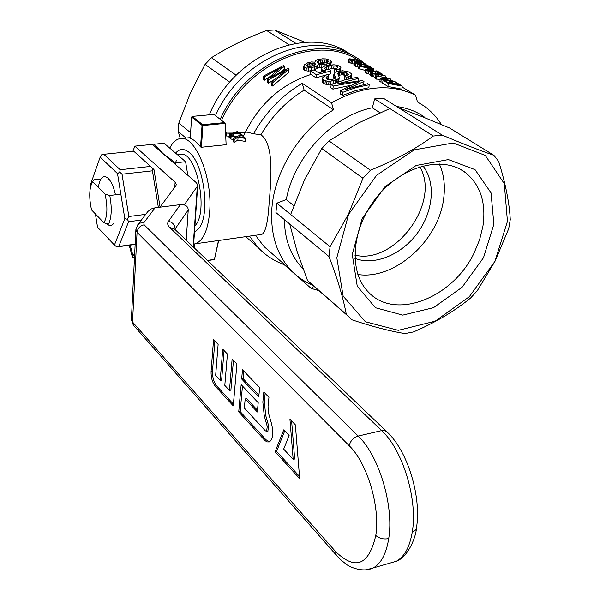 <?xml version="1.0" encoding="UTF-8"?>
<svg xmlns="http://www.w3.org/2000/svg" width="600" height="600" viewBox="0 0 600 600"><rect width="100%" height="100%" fill="white"/><g stroke="black" fill="none" stroke-linecap="round" stroke-linejoin="round"><path stroke-width="0.9" d="M245.79 236.655L258.165 247.605C265.53 255.368 274.192 261.045 284.16 264.653L311.197 288.413L318.915 290.64M258.165 247.605L249.458 236.13M221.565 120.337C246.675 62.422 318.413 33.023 358.612 60.517M237.795 132.892L247.11 132.12L253.53 133.762C265.695 112.2 281.933 95.377 302.265 83.287L331.553 102.788C362.295 85.755 390.293 83.205 415.53 95.153L417.495 101.955L424.103 106.042C431.048 111.007 436.815 117.172 441.39 124.538M385.447 76.965L386.445 77.565M390.353 79.927L391.2 80.438M402.112 87.037L415.53 95.153M391.627 80.55L390.382 79.733M386.91 77.677L385.455 76.905M331.44 61.35L329.34 63.203L326.407 63.96L321.945 64.575L317.978 64.222L317.97 64.957L316.2 66.248L311.7 67.657L306.33 68.062L304.493 67.395L303.803 66.255L304.2 64.988L307.95 62.693L311.572 61.927L314.767 62.182L315.735 60.51L317.205 59.775L322.515 58.807L325.635 58.92L330.315 60.3L331.44 61.35L330.765 64.86M322.403 67.44L317.737 67.185M317.97 64.957L317.663 67.912L314.138 69.885M313.47 70.073L308.483 71.153L304.192 70.448L303.495 69.293L303.803 66.255M349.913 85.5L332.918 89.137L330.817 87.773L331.163 84.653L344.205 80.04L357.225 77.28L358.83 78.285L358.545 80.76M342.562 95.407L342.923 92.265L356.07 87.555L369.202 84.735L368.843 87.713L355.71 90.593L342.562 95.407L340.192 93.87L340.545 90.727L359.483 81.555L357.495 81.75L357.435 82.26M382.763 82.35L379.882 81.532L380.25 78.578L387.412 78.142L375.562 75.72L389.438 78.367L390.472 78.998L383.452 78.968L394.2 81.24L395.16 81.825L394.882 83.955M380.108 79.748L375.202 78.668L375.562 75.72M365.438 70.523L358.725 68.528L359.062 65.617L368.01 67.065L367.05 66.488L372.735 68.287L373.612 68.812L373.388 70.642L373.478 69.802L370.41 67.95L373.612 68.812M339.278 77.287L339.135 78.097L337.035 79.537L329.01 81.502L323.745 80.385L322.447 78.488L322.882 77.377L327.112 74.468L328.822 75.405L326.123 77.258L326.025 78.203L326.805 79.05L328.395 79.733L331.957 79.672L335.415 78.188L335.64 77.4L333.9 74.025L335.077 72.308L336.457 71.64L342.615 70.755L348.532 71.873L351.315 73.597L351.772 75.225L346.447 77.377L344.707 76.418L347.603 75.412L348.375 74.355L346.305 72.555L342.532 71.85L338.168 72.713L337.77 73.725L339.278 77.287L338.798 81.097L337.14 82.305M333.435 80.79L333.097 83.85L326.625 84.502L323.415 83.49L322.567 82.582L322.125 81.578L322.447 78.488M328.822 75.405L328.5 78.42L327.09 79.17M334.44 78.892L333.57 77.01L333.9 74.025M351.892 74.445L351.188 78.33M345.097 79.793L344.37 79.387L344.707 76.418M346.305 72.555L345.975 75.495L346.56 75.863M345.975 75.495L342.202 74.79L338.595 75.33M334.972 68.865L331.312 68.707L326.64 69.742M324.285 64.38L324.075 66.345L326.955 65.377L333.885 64.8L337.545 65.265L340.935 67.26L340.635 68.153L339.248 69.03L336.54 69.795L334.755 68.94L336.743 68.355L338.085 67.177L336.165 66.097L331.627 65.79L328.725 66.225L325.087 67.71L324.765 68.528L325.305 69.315L329.918 69.9L330.9 70.957L330.585 73.92L327.39 74.617M326.16 74.91L316.118 77.85L310.5 74.198L310.808 71.137L314.07 69.84L318.69 72.817L326.077 70.86L322.282 69.968L321.548 68.887L321.353 72.052M340.935 67.26L340.395 70.815M335.205 72.24L334.433 71.873L334.755 68.94M272.01 81.773L271.688 85.343L272.647 86.002L288.75 72.338L289.05 69.165L272.97 82.433L272.01 81.773L286.163 70.215L268.868 79.613L267.69 78.81L275.858 71.43L281.618 67.192L264.63 76.703L263.64 76.028L283.53 65.52L284.535 66.188L284.243 69.345L281.04 71.715M274.748 79.26L268.553 83.175L267.375 82.365L267.69 78.81M270.142 76.463L264.315 80.25L263.332 79.567L263.64 76.028M401.835 89.16L387.908 86.453L382.65 83.227L383.017 80.265L384.69 80.438L388.995 83.055L393.278 83.67L389.243 81.225L390.885 81.532L394.92 83.977L399.645 85.065L395.145 82.343L396.757 82.785L402.24 86.1L401.835 89.16M354.09 64.148L348.48 62.205L348.683 59.078L349.298 58.815L353.918 59.302L361.013 61.387L363.57 62.805L363.105 64.148M370.635 74.483L366.892 73.44L365.22 72.375L365.647 69.105L369.623 69.472L379.418 72.87L375.923 70.755L375.832 71.52M375.368 77.332L370.478 75.773L370.83 72.832L384.675 75.495L385.567 76.035L385.403 77.317M358.845 67.463L353.94 65.468L354.368 62.235L358.327 62.617L368.01 65.97L364.597 63.907L364.507 64.657M303.053 268.845L302.4 268.17L303.007 268.695M220.222 119.295C246.39 59.16 321.803 30.338 361.702 61.2L365.722 64.222M215.498 115.642C241.23 56.438 315.233 27.593 355.32 57.262C315.233 27.593 241.23 56.438 215.498 115.642M311.197 288.413L312.645 287.055M255.45 235.282L264.015 246.54L272.752 254.212M328.32 61.08L326.655 60.157L322.778 59.858L318.855 60.682L317.295 62.205L317.678 62.873L320.91 63.502L326.377 62.76L328.155 61.965L328.32 61.08L328.237 61.823M317.618 61.418L317.498 62.557M326.955 81.405L326.625 84.502M329.01 81.502L328.673 84.593M389.243 81.225L389.01 83.062M319.868 64.545L319.56 67.492M321.945 64.575L321.638 67.515M322.282 69.968L322.08 71.85M347.13 73.073L346.83 75.742M348.022 73.755L347.858 75.225M335.31 80.19L334.987 83.1M370.748 67.733L370.822 67.133L359.655 63.315L355.935 62.992M356.483 62.693L356.407 63.315M329.34 63.203L329.138 65.055M330.885 62.318L330.608 64.86M355.965 62.745L356.993 63.585L360.315 64.387L360.923 64.875L360.81 65.812M351.772 75.225L351.435 78.165M363.248 62.932L351.285 60.488L350.955 63.375M352.748 60.87L352.418 63.765M330.9 70.957L316.44 74.775L310.808 71.137M316.44 74.775L316.118 77.85M361.665 61.972L354.772 59.82L354.645 60.945L361.627 62.295M381.577 74.662L381.675 73.867L375.442 71.692L375.233 73.395M377.303 72.367L377.138 73.71M341.362 71.895L341.032 74.835M342.532 71.85L342.202 74.79M357.21 62.738L357.112 63.623M358.373 62.977L358.252 63.968M368.88 67.59L371.115 68.94L362.798 66.495L368.88 67.59L368.805 68.213M320.528 60.135L320.228 63.03L319.267 63.352M322.778 59.858L322.478 62.752L320.228 63.03M370.23 66.96L370.155 67.575M314.183 63.142L309.368 63.593L307.905 64.245L306.638 65.722L308.123 66.683L312.907 66.015L314.445 65.438L315.683 64.095L314.183 63.142L313.928 65.625M315.06 63.547L314.903 65.07M322.897 79.477L322.567 82.582M369.555 66.742L369.48 67.387M284.535 66.188L270.593 77.483L288.082 68.528L289.05 69.165M385.567 76.035L374.865 73.748L378.683 75.12L378.57 76.065M363.645 84.36L363.99 81.495L345.308 89.595L367.56 83.715L369.202 84.735M357.78 60.525L357.66 61.523M359.678 61.102L359.58 61.905M272.97 82.433L272.647 86.002M375.442 71.692L367.267 69.623L372.308 71.79L370.485 71.453L370.125 74.392M372.308 71.79L372.165 72.975M328.725 66.225L328.41 69.15M331.627 65.79L331.312 68.707M318.855 60.682L318.593 63.172M371.865 70.133L371.947 69.45L359.76 66.045L359.415 68.948M351.285 60.488L350.123 60.082L349.793 62.97M368.543 66.405L368.49 66.825M370.98 70.185L370.868 71.145M372.885 70.8L372.615 73.028M338.168 72.713L338.002 74.175M339.248 69.03L339.03 70.995M340.635 68.153L340.343 70.823M367.312 65.985L367.245 66.525M370.822 67.133L364.597 63.907M268.868 79.613L268.553 83.175M282.472 71.94L282.375 72.968M387.908 86.453L388.283 83.468L383.017 80.265M336.54 69.795L336.33 71.7M357.495 81.75L333.263 86.01L332.918 89.137M354.63 81.975L354.457 83.453M360.9 61.59L360.832 62.153M325.087 67.71L324.968 68.828M316.2 66.248L315.892 69.218M317.355 65.61L317.048 68.573M307.905 64.245L307.673 66.525M309.368 63.593L308.82 66.683M327.165 76.275L326.865 79.073M368.52 69.608L368.407 70.508M369.683 69.847L369.562 70.86M324.772 59.85L324.465 62.73L322.478 62.752M325.597 62.918L324.465 62.73M326.655 60.157L326.377 62.76M354.772 59.82L350.355 59.505L354.638 60.945M350.663 59.318L350.61 59.812M358.403 62.017L358.335 62.617M361.582 62.67L361.47 63.578M342.923 92.265L340.545 90.727M367.785 69.562L367.71 70.2M378.683 75.12L372.683 73.477L372.322 76.418M374.138 73.89L373.778 76.83M365.903 65.468L365.767 66.6M381.675 73.867L377.61 71.227L375.923 70.755M382.26 74.04L382.17 74.805M327.825 60.653L327.66 62.25M311.7 67.657L311.392 70.672M314.498 66.877L314.19 69.87M348.855 76.725L348.608 78.9M350.625 76.012L350.34 78.51M363.57 62.805L363.397 64.252M272.618 75.66L272.558 76.29M354.337 61.23L354 64.133M334.028 65.76L333.712 68.67M359.655 63.315L359.55 64.245M321.548 68.887L322.155 67.613L324.075 66.345M343.928 71.955L343.597 74.887M312.585 63.03L312.285 65.985L309.067 66.57M312.885 66.023L312.285 65.985M338.197 78.87L337.86 81.892M339.135 78.097L338.798 81.097M323.745 80.385L323.415 83.49M360.923 64.875L354.743 63.03L354.405 65.925M355.905 63.608L355.575 66.51M395.145 82.343L394.935 83.977M339.938 72.06L339.615 75.008M333.263 86.01L331.163 84.653M279.668 68.1L279.63 68.565M337.035 79.537L336.705 82.463M380.993 73.65L380.888 74.498M363.99 81.495L362.52 80.58L337.043 83.94L358.83 78.285M390.472 78.998L390.315 80.227M277.388 69.255L277.29 70.305M370.485 71.453L366.053 69.922L365.707 72.847M367.245 70.515L366.892 73.44M364.065 64.808L363.892 66.262M377.04 74.865L376.92 75.863M380.88 82.148L381.248 79.185L395.16 81.825M323.933 70.56L323.843 71.4M378.728 72.885L378.585 73.995M379.965 73.312L379.853 74.258M336.165 66.097L335.888 68.595M368.692 71.002L368.34 73.935M381.248 79.185L380.25 78.578M345.082 72.172L344.752 75.105M326.565 66.93L326.272 69.66M352.087 59.392L351.975 60.323M346.447 77.377L346.207 79.492M372.683 73.477L371.407 73.185L371.055 76.125M376.507 76.29L376.147 79.245M337.433 66.645L337.275 68.047M361.545 63.922L361.312 65.88M326.407 63.96L326.235 65.61M339.06 72.315L338.73 75.27M366.053 69.922L365.572 69.45M264.63 76.703L264.315 80.25M350.123 60.082L348.683 59.078M348.803 59.325L348.48 62.205M283.718 71.355L283.657 72.023M306.33 68.062L306.022 71.115M308.79 68.115L308.483 71.153M349.14 59.617L348.81 62.498M356.228 61.605L356.153 62.213M325.26 81.008L324.93 84.113M334.882 76.155L334.59 78.832M371.407 73.185L370.83 72.832M359.76 66.045L359.062 65.617M375.675 74.363L375.308 77.317M371.947 69.45L373.478 69.802M307.035 64.988L306.923 66.15M359.108 64.537L358.77 67.448M311.115 63.157L310.808 66.12M354.743 63.03L354.278 62.565M357.337 64.088L357 66.99M304.493 67.395L304.192 70.448M331.087 81.293L330.75 84.375M388.283 83.468L402.24 86.1M193.65 244.072L194.955 243.847C202.98 241.237 207.87 230.715 209.625 212.272C212.88 177.382 194.79 133.995 179.76 138.667C175.792 139.493 172.462 142.642 169.77 148.118M194.445 232.62L199.567 227.603C210.375 212.153 203.498 162.93 189 152.303L188.663 152.025C183.765 148.312 179.407 148.68 175.59 153.12M176.4 160.373L175.238 163.485M498.645 161.415C505.47 183.188 509.347 202.567 510.278 219.562L508.702 228.712L494.978 261.368L477.255 290.775L470.55 298.058C454.418 311.272 435.368 322.567 413.415 331.95L405 333.57C390.382 331.29 372.653 326.685 351.825 319.763L346.305 314.37C343.23 297.832 337.447 278.55 328.972 256.53L330.09 246.735L348.42 214.185L362.978 178.238L370.447 170.235C394.485 160.493 415.433 149.1 433.29 136.05L442.155 135.083C462.81 143.812 480.053 150.547 493.89 155.303L498.645 161.415M379.928 112.695L372.337 107.812C333.09 115.328 294.067 156.765 286.267 199.612L293.775 205.657M194.663 243.915L194.377 248.002M207.39 260.423L214.425 259.38L218.483 240.517M214.425 259.38L218.7 240.487M207.615 260.64L214.507 259.493M193.815 244.058L193.59 247.252M225.12 123.142L226.118 144.69L225.12 123.142M200.55 146.947C197.175 142.387 193.733 139.545 190.215 138.428L191.625 117.038L202.05 125.347L200.55 146.947L201.39 147.255L202.905 125.512L224.827 123.42M224.513 122.618L213.9 114.413L192.24 116.385L202.673 124.688L224.513 122.618L224.955 122.985M201.39 147.255L226.118 144.69M191.625 117.038L192.24 116.385M202.673 124.688L202.05 125.347M202.905 125.512L202.5 125.13M311.835 284.798C303.938 281.392 297 276.548 291.015 270.248C277.365 255.502 270.923 236.032 271.68 211.845C273.067 173.655 298.748 130.935 333.51 109.845L331.553 102.788M286.267 199.612L276.825 203.183L275.933 212.572L289.718 223.995L296.993 251.16L307.507 280.478L312.99 285.817M372.337 107.812L374.625 98.903L383.212 98.123L442.155 135.083M424.702 117.278C416.603 111.442 407.25 107.873 396.645 106.545M284.325 219.525C284.737 239.625 290.767 255.847 302.4 268.17M237.757 133.38L237.87 131.933L234.66 133.148L240.6 133.642L241.305 134.19L233.782 133.507L229.987 135.172L229.26 134.61L232.237 133.387L226.83 133.08L226.605 136.012L229.14 136.132M230.692 133.275L230.632 134.032M237.855 140.115L245.355 141.442L245.603 138.465L238.095 137.167L237.855 140.115L234.015 142.395L234.248 139.41L233.535 138.585L233.303 141.547L234.015 142.395M229.26 134.61L229.028 137.528L229.755 138.09L229.987 135.172M230.31 137.835L229.755 138.09M233.782 133.507L233.587 135.945M233.535 138.585L236.55 136.92L235.897 136.8L235.86 137.303M235.897 136.8L231.157 136.17L230.49 135.585L237.375 136.44L241.53 134.37L242.235 134.97L242.055 137.16M230.49 135.585L230.257 138.51L230.925 139.095L231.157 136.17M242.235 134.97L238.98 136.672L244.913 137.663L245.603 138.465M226.83 133.08L233.048 133.042L237.157 131.587L237.87 131.933M226.155 132.743L225.923 135.683L226.605 136.012M233.468 139.433L230.925 139.095M235.013 136.68L234.923 137.805M238.095 137.167L234.248 139.41M289.718 223.995L328.972 256.53M276.825 203.183L330.09 246.735M398.535 107.73L422.49 116.805L449.588 128.01L493.89 155.303M494.918 261.375L507.442 221.34L504.293 183.615L485.272 155.422L453.248 142.98L414.225 149.85L376.507 175.395L348.645 214.282L336.825 257.73L343.14 296.13L365.392 321.765L398.295 330.337L435.173 321.188L469.327 296.685L494.918 261.375M483.502 257.7L493.868 224.235L491.04 192.87L475.035 169.635L448.373 159.585L416.13 165.472L385.095 186.615L362.13 218.625L352.252 254.438L357.255 286.282L375.495 307.748L402.757 315.12L433.515 307.673L462.112 287.25L483.502 257.7M474.105 252.983L479.588 239.79L482.91 226.365C486.3 203.048 480.57 185.175 465.705 172.77C443.265 155.108 402.15 165.562 376.77 197.145C351.135 228.502 348.195 272.407 368.745 292.403C395.385 320.82 452.955 297.788 474.105 252.983M357.855 274.493C394.118 280.312 438.24 241.14 443.55 199.35C445.447 186.27 444.03 174.45 439.298 163.905M354.87 258.345C374.46 266.025 401.467 254.843 417.353 233.19C433.35 211.62 436.095 182.4 422.903 165.892M354.788 255.097C394.8 265.17 441.263 202.252 419.76 166.785M362.978 178.238L321.78 148.53L328.957 140.88L357.75 123.315L389.873 108.562L374.625 98.903M307.507 280.478L346.305 314.37M321.78 148.53L304.335 180.292L290.67 214.5M328.957 140.88L370.447 170.235M389.873 108.562L433.29 136.05M333.51 109.845L304.125 90.105L302.265 83.287M304.125 90.105C286.403 101.123 271.995 116.01 260.903 134.76L253.53 133.762M260.707 234.54L261.825 234.382C265.425 232.635 267.825 222.697 269.025 204.555C271.252 177.938 274.17 144.375 260.903 134.76M305.002 42.293L274.575 30L266.565 30.473C246.502 38.13 228.12 47.213 211.417 57.713L205.08 64.387L190.5 92.775L178.815 123.045L178.282 131.632L180.3 138.585M295.77 43.29L274.575 30M288.96 44.655L266.565 30.473M190.597 132.675L178.815 123.045M229.763 82.185L205.08 64.387M236.183 75.233L211.417 57.713M186.023 138.045L178.282 131.632M349.965 54.037C309.225 23.7 233.692 54.262 209.34 114.825M310.935 74.475C280.29 84.39 257.625 105.337 242.947 137.317M193.125 246.81L197.31 186.382L184.252 204.9M159.953 207.188L175.86 185.79L176.347 184.403L175.118 182.212L134.835 146.145L152.407 144.375L196.447 182.812L197.737 185.093L197.31 186.382M134.678 253.748L132.975 255.615L130.163 245.123M132.885 151.305L134.835 146.145M134.445 258.322L132.36 256.98L132.975 255.615M268.763 413.955L271.538 423.728C273.72 433.192 272.985 439.26 269.317 441.93L266.94 441.9L264.78 440.4L238.733 411.885L241.163 384.638L258.21 402.72L257.325 411.982L245.183 398.963L244.358 408.082L265.335 430.822L266.64 431.325L267.248 426.412L264.27 415.905L262.845 402.09L263.827 391.98L268.957 397.335L268.02 406.755L268.763 413.955M258.757 396.99L259.65 387.63L242.49 369.75L241.665 378.983L258.757 396.99M218.13 344.37L213.562 339.608L211.087 371.272C210.923 377.355 212.28 382.29 215.175 386.085L233.265 405.893L236.91 363.938L232.14 358.965L229.462 390.428L224.805 385.388L227.423 354.045L222.75 349.178L220.2 380.407L215.647 375.472L218.13 344.37M295.373 424.86L299.678 478.643L275.108 451.732L283.77 429.84L289.118 435.518L283.673 449.092L293.168 459.375L289.935 419.19L295.373 424.86M186.218 240.21L188.235 209.962C188.002 206.167 185.37 204.39 180.345 204.63L155.062 207.803L151.358 208.897L147.9 211.47L137.618 224.993L140.325 223.035L143.835 222.757L155.062 207.803M180.345 204.63L168.51 221.265C167.145 223.26 167.528 225.315 169.657 227.423L381.645 430.605L358.185 436.058L144.142 224.82L143.835 222.757M214.868 340.965L212.505 370.995C212.333 377.077 213.697 382.013 216.6 385.8L233.415 404.183M233.452 360.33L230.895 390.135L229.462 390.428M224.062 350.543L221.625 380.123L220.2 380.407M243.803 371.123L243.127 378.69L241.665 378.983M243.127 378.69L258.915 395.303M269.565 441.81L265.897 439.695L240.18 411.577L238.733 411.885M240.18 411.577L242.468 386.025M257.49 410.272L246.645 398.662L245.183 398.963M267.862 431.055L268.725 426.09L265.748 415.59L264.322 401.775L265.147 393.36M299.498 476.43L276.593 451.395L275.108 451.732M276.593 451.395L284.737 430.868M291.615 420.945L294.675 459.015L293.168 459.375M109.778 195.48C112.042 207.788 111.653 217.32 108.608 224.077L103.935 222.795L91.537 209.91C88.852 197.528 89.183 188.123 92.528 181.703L105.067 194.205L109.778 195.48L120.847 194.16M100.942 179.01L93.983 179.79L92.528 181.703M105.067 194.205C107.82 207.015 107.445 216.54 103.935 222.795M177.442 154.71L179.865 154.455C195.99 148.92 209.362 211.845 194.91 225.892M162.113 152.843L163.882 154.387M153.517 145.343L154.163 144.218L162.998 153.57L175.523 162.81L175.597 164.618M187.808 175.275L185.602 161.715L164.062 143.22L154.163 144.218M175.523 162.81L185.602 161.715M150.585 166.417L133.755 151.215L103.837 154.29L120.188 169.733L150.585 166.417L152.805 168.48L153.975 169.605L160.058 207.053M158.363 207.39L152.43 170.828L122.002 174.203L128.865 216.51L145.672 214.365M141.36 220.058L128.618 221.708L118.778 246.435L135.15 244.17M135.142 244.433L116.79 246.975L114.435 245.048L124.823 218.655L117.517 173.632L100.177 157.102L90.593 184.282L90.817 185.692M98.325 187.485C99.78 178.38 102.72 175.042 107.16 177.465C110.7 180.218 113.475 185.993 115.477 194.798M113.655 223.425C111.555 226.132 109.155 226.155 106.448 223.5M95.392 213.915L97.552 227.257L114.435 245.048M107.948 179.43L109.493 179.805M124.823 218.655L127.41 219.285L128.618 221.708M128.865 216.51L127.41 219.285M117.517 173.632L119.76 172.118L122.002 174.203M118.778 246.435L116.483 246.892M100.177 157.102L101.558 154.845L103.837 154.29M120.188 169.733L119.76 172.118M152.805 168.48L152.43 170.828M174.81 187.208L175.118 182.212M144.142 224.82C140.032 225.757 137.67 228.263 137.055 232.32L349.245 445.77C367.163 462.862 380.407 506.933 375.788 535.477C368.798 565.395 355.395 570.743 335.58 551.543L132.532 322.013L131.415 318.952M137.663 224.955L135.87 229.98L137.055 232.32L132.532 322.013L133.343 325.11L134.108 325.98M188.235 209.962L174.847 229.358M175.05 229.545L175.08 228.975C174.907 224.94 172.718 222.368 168.51 221.265M349.245 445.77C350.347 440.888 353.325 437.655 358.185 436.058C378.855 455.34 394.185 505.92 388.725 538.575C386.272 553.793 381.09 563.595 373.163 567.967L365.85 569.895M389.67 563.19L396.308 561.27C404.393 556.86 409.71 547.11 412.275 532.005C417.975 499.59 402.6 449.595 381.645 430.605L384.87 430.605L387.263 432.135M131.385 319.462L135.9 229.433M375.788 535.477C379.305 538.523 383.618 539.558 388.725 538.575M137.227 225.577L137.618 224.993M386.377 431.295L174.727 229.237L169.657 227.423M412.275 532.005L415.028 530.61L416.408 528.368M337.072 555.982L336.233 555.03L335.58 551.543M212.505 370.995L211.087 371.272M216.6 385.8L215.175 386.085M265.897 439.695L264.42 440.025M268.725 426.09L267.248 426.412M265.748 415.59L264.27 415.905M264.322 401.775L262.845 402.09M460.418 169.343L465.705 172.77M308.46 281.498L347.257 315.405M291.015 270.248L264.015 246.54M194.955 243.847L261.825 234.382M181.328 138.51L190.267 137.625M132.36 256.98L129.218 245.257M193.44 247.11L197.722 185.392M387.24 432.112C407.685 451.222 421.748 496.8 416.4 528.405C416.153 536.19 408.382 557.048 396.308 561.27L373.163 567.967C361.748 573.375 347.572 565.852 345.9 563.933C341.535 560.618 338.332 557.67 336.293 555.097M131.4 319.612L133.275 325.013M336.225 555.03L133.343 325.11M268.118 430.995L266.64 431.325M108.757 178.913L107.16 177.465"/></g></svg>

